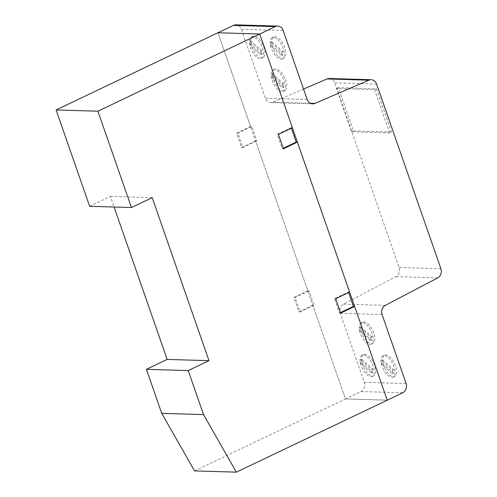 <?xml version="1.0" encoding="UTF-8"?>
<svg xmlns="http://www.w3.org/2000/svg" width="497" height="497" viewBox="0 0 497 497"><rect width="100%" height="100%" fill="white"/><g stroke="black" fill="none" stroke-linecap="round" stroke-linejoin="round"><path stroke-width="0.37" stroke-dasharray="2.48 1.86" d="M349.608 292.074L348.416 292.037L334.456 298.697L339.463 313.079L340.482 312.594M335.649 298.728L334.456 298.697M340.662 313.116L339.463 313.079M348.416 292.037L348.596 292.559M194.544 470.901L345.446 398.929L387.256 400.178L345.446 398.929L312.812 305.208L314.005 305.239L308.997 290.857L307.798 290.82L255.582 140.868L256.775 140.906L251.768 126.518L250.569 126.48L217.934 32.759L345.446 398.929L360.915 391.549A7.076 6.101 91.7 0 0 364.295 382.317L340.265 313.303A7.076 6.101 -88.3 0 1 343.452 304.158L395.91 276.636A7.076 6.101 91.7 0 0 399.097 267.492L334.81 82.869A7.076 6.101 91.7 0 0 329.356 78.489M292.379 127.735L291.186 127.698L291.366 128.214M291.186 127.698L277.227 134.352L282.24 148.74L283.253 148.255M278.419 134.389L277.227 134.352M283.433 148.777L282.24 148.74M256.775 140.906L242.816 147.559L237.808 133.177L251.768 126.518M250.569 126.48L236.615 133.14L241.623 147.528L255.582 140.868M241.623 147.528L242.816 147.559M236.615 133.14L237.808 133.177M314.005 305.239L300.045 311.899L295.038 297.517L308.997 290.857M307.798 290.82L293.845 297.479L298.852 311.861L312.812 305.208M298.852 311.861L300.045 311.899M293.845 297.479L295.038 297.517M89.64 206.286L110.39 196.39L114.093 207.019M152.2 197.644L110.39 196.39M277.469 39.4A11.791 5.461 64.5 0 1 284.327 54.583A11.791 5.461 64.5 0 1 282.333 58.963A11.791 5.461 64.5 0 1 277.046 57.236A11.791 5.461 64.5 0 1 270.697 46.184A11.791 5.461 64.5 0 1 272.182 37.679A11.791 5.461 64.5 0 1 277.469 39.4M278.556 56.521A11.791 5.461 -115.5 0 0 283.843 58.242A11.791 5.461 -115.5 0 0 285.837 53.862A11.791 5.461 -115.5 0 0 278.979 38.679A11.791 5.461 -115.5 0 0 273.692 36.958A11.791 5.461 -115.5 0 0 272.207 45.463A11.791 5.461 -115.5 0 0 278.556 56.521M277.978 89.622A11.791 5.461 64.5 0 1 271.113 74.438A11.791 5.461 64.5 0 1 273.114 70.058A11.791 5.461 64.5 0 1 278.401 71.779A11.791 5.461 64.5 0 1 284.75 82.837A11.791 5.461 64.5 0 1 283.265 91.342A11.791 5.461 64.5 0 1 277.978 89.622M279.91 71.059A11.791 5.461 -115.5 0 0 274.624 69.338A11.791 5.461 -115.5 0 0 272.623 73.718A11.791 5.461 -115.5 0 0 279.488 88.901A11.791 5.461 -115.5 0 0 284.775 90.622A11.791 5.461 -115.5 0 0 286.26 82.117A11.791 5.461 -115.5 0 0 279.91 71.059M256.141 56.615A11.791 5.461 64.5 0 1 249.277 41.431A11.791 5.461 64.5 0 1 251.277 37.051A11.791 5.461 64.5 0 1 256.564 38.772A11.791 5.461 64.5 0 1 262.913 49.83A11.791 5.461 64.5 0 1 261.428 58.335A11.791 5.461 64.5 0 1 256.141 56.615M258.073 38.052A11.791 5.461 -115.5 0 0 252.787 36.331A11.791 5.461 -115.5 0 0 250.786 40.711A11.791 5.461 -115.5 0 0 257.651 55.894A11.791 5.461 -115.5 0 0 262.938 57.615A11.791 5.461 -115.5 0 0 264.423 49.11A11.791 5.461 -115.5 0 0 258.073 38.052M366.444 324.609A11.791 5.461 64.5 0 1 373.309 339.793A11.791 5.461 64.5 0 1 371.309 344.172A11.791 5.461 64.5 0 1 366.022 342.445A11.791 5.461 64.5 0 1 359.679 331.393A11.791 5.461 64.5 0 1 361.157 322.888A11.791 5.461 64.5 0 1 366.444 324.609M367.531 341.731A11.791 5.461 -115.5 0 0 372.818 343.452A11.791 5.461 -115.5 0 0 374.819 339.072A11.791 5.461 -115.5 0 0 367.954 323.889A11.791 5.461 -115.5 0 0 362.667 322.168A11.791 5.461 -115.5 0 0 361.182 330.673A11.791 5.461 -115.5 0 0 367.531 341.731M367.376 356.989A11.791 5.461 64.5 0 1 374.241 372.172A11.791 5.461 64.5 0 1 372.241 376.552A11.791 5.461 64.5 0 1 366.954 374.831A11.791 5.461 64.5 0 1 360.611 363.773A11.791 5.461 64.5 0 1 362.089 355.268A11.791 5.461 64.5 0 1 367.376 356.989M368.463 374.111A11.791 5.461 -115.5 0 0 373.75 375.831A11.791 5.461 -115.5 0 0 375.751 371.458A11.791 5.461 -115.5 0 0 368.886 356.268A11.791 5.461 -115.5 0 0 363.599 354.547A11.791 5.461 -115.5 0 0 362.114 363.052A11.791 5.461 -115.5 0 0 368.463 374.111M388.281 357.616A11.791 5.461 64.5 0 1 395.146 372.8A11.791 5.461 64.5 0 1 393.146 377.18A11.791 5.461 64.5 0 1 387.859 375.452A11.791 5.461 64.5 0 1 381.516 364.4A11.791 5.461 64.5 0 1 382.994 355.895A11.791 5.461 64.5 0 1 388.281 357.616M389.368 374.732A11.791 5.461 -115.5 0 0 394.655 376.459A11.791 5.461 -115.5 0 0 396.656 372.079A11.791 5.461 -115.5 0 0 389.791 356.896A11.791 5.461 -115.5 0 0 384.504 355.175A11.791 5.461 -115.5 0 0 383.019 363.68A11.791 5.461 -115.5 0 0 389.368 374.732M389.629 132.916L351.547 131.773L336.494 88.553L374.583 89.69L389.629 132.916L391.518 132.016L376.465 88.795L338.382 87.652L353.429 130.873L391.518 132.016M353.429 130.873L351.547 131.773M338.382 87.652L336.494 88.553M376.465 88.795L374.583 89.69M382.634 359.896L393.593 369.6A9.437 4.374 64.5 0 1 393.506 373.172L382.547 363.469A9.406 4.355 64.5 0 1 382.634 359.896L381.503 360.437L392.462 370.141A9.437 4.374 64.5 0 1 392.375 373.713L381.416 364.009A9.406 4.355 64.5 0 1 381.503 360.437M393.593 369.6L392.462 370.141M393.506 373.172L392.375 373.713M382.547 363.469L381.416 364.009M361.729 359.275L372.688 368.973A9.443 4.374 64.5 0 1 372.601 372.545L361.642 362.841A9.424 4.367 64.5 0 1 361.729 359.275L360.598 359.816L371.557 369.513A9.443 4.374 64.5 0 1 371.47 373.085L360.511 363.382A9.424 4.367 64.5 0 1 360.598 359.816M372.688 368.973L371.557 369.513M372.601 372.545L371.47 373.085M361.642 362.841L360.511 363.382M360.797 326.889L371.756 336.593A9.455 4.38 64.5 0 1 371.669 340.165L360.71 330.462A9.443 4.374 64.5 0 1 360.797 326.889L359.666 327.43L370.625 337.134A9.455 4.38 64.5 0 1 370.538 340.706L359.579 331.002A9.443 4.374 64.5 0 1 359.666 327.43M371.756 336.593L370.625 337.134M371.669 340.165L370.538 340.706M360.71 330.462L359.579 331.002M261.789 54.328L250.83 44.624A9.443 4.374 64.5 0 1 250.917 41.058L261.876 50.762A9.431 4.367 64.5 0 1 261.789 54.328L260.658 54.869L249.699 45.165A9.443 4.374 64.5 0 1 249.786 41.599L260.745 51.303A9.431 4.367 64.5 0 1 260.658 54.869M250.83 44.624L249.699 45.165M250.917 41.058L249.786 41.599M261.876 50.762L260.745 51.303M283.625 87.335L272.667 77.631A9.431 4.367 64.5 0 1 272.754 74.065L283.712 83.769A9.443 4.374 64.5 0 1 283.625 87.335L282.495 87.876L271.536 78.172A9.431 4.367 64.5 0 1 271.623 74.606L282.582 84.31A9.443 4.374 64.5 0 1 282.495 87.876M272.667 77.631L271.536 78.172M272.754 74.065L271.623 74.606M283.712 83.769L282.582 84.31M271.822 41.686L282.781 51.39A9.424 4.367 64.5 0 1 282.694 54.956L271.735 45.252A9.424 4.367 64.5 0 1 271.822 41.686L270.691 42.22L281.644 51.93A9.424 4.367 64.5 0 1 281.563 55.496L270.604 45.792A9.424 4.367 64.5 0 1 270.691 42.22M282.781 51.39L281.644 51.93M282.694 54.956L281.563 55.496M271.735 45.252L270.604 45.792M303.549 89.062L273.101 102.165A7.076 6.101 -88.3 0 1 270.815 102.606A7.076 6.101 -88.3 0 1 265.367 98.232L241.337 29.224A7.076 6.101 91.7 0 0 235.889 24.85M310.37 103.283L273.101 102.165M307.177 99.487L265.367 98.232M283.147 30.472L241.337 29.224M402.725 392.804L360.915 391.549M406.105 383.566L364.295 382.317M382.075 314.551L340.265 313.303M385.262 305.413L343.452 304.158M437.72 277.885L395.91 276.636M440.907 268.747L399.097 267.492M376.614 84.117L334.81 82.869M283.843 58.242L282.333 58.963M274.624 69.338L273.114 70.058M252.787 36.331L251.277 37.051M372.818 343.452L371.309 344.172M373.75 375.831L372.241 376.552M394.655 376.459L393.146 377.18M384.504 355.175L382.994 355.895M363.599 354.547L362.089 355.268M362.667 322.168L361.157 322.888M262.938 57.615L261.428 58.335M284.775 90.622L283.265 91.342M273.692 36.958L272.182 37.679M312.625 103.861L270.815 102.606"/><path stroke-width="0.75" d="M340.482 312.594L353.423 306.419L354.622 306.456L340.662 313.116L335.649 298.728L349.608 292.074L297.392 142.117L283.433 148.777L278.419 134.389L292.379 127.735L259.745 34.013L217.934 32.759L56.093 109.949L89.64 206.286L131.45 207.541L97.903 111.204L56.093 109.949M348.596 292.559L353.423 306.419M354.622 306.456L387.256 400.178L236.355 472.15L194.544 470.901L161.742 413.349L146.41 369.321L167.16 359.424L114.093 207.019M291.366 128.214L296.193 142.086L297.392 142.117M283.253 148.255L296.193 142.086M97.903 111.204L259.745 34.013L217.934 32.759L233.404 25.384A7.076 6.101 91.7 0 1 235.889 24.85L277.699 26.099A7.076 6.101 -88.3 0 1 283.147 30.472L307.177 99.487A7.076 6.101 91.7 0 0 312.625 103.861A7.076 6.101 91.7 0 0 314.912 103.419L368.873 80.185A7.076 6.101 -88.3 0 1 371.166 79.744A7.076 6.101 -88.3 0 1 376.614 84.117L440.907 268.747A7.076 6.101 -88.3 0 1 437.72 277.885L385.262 305.413A7.076 6.101 91.7 0 0 382.075 314.551L406.105 383.566A7.076 6.101 -88.3 0 1 402.725 392.804L387.256 400.178L259.745 34.013L275.214 26.633A7.076 6.101 -88.3 0 1 277.699 26.099M236.355 472.15L203.553 414.597L188.22 370.569L208.97 360.673L152.2 197.644L131.45 207.541M208.97 360.673L167.16 359.424M188.22 370.569L146.41 369.321M203.553 414.597L161.742 413.349M371.166 79.744L329.356 78.489A7.076 6.101 91.7 0 0 327.063 78.936L303.549 89.062M314.912 103.419L310.37 103.283M368.873 80.185L327.063 78.936M275.214 26.633L233.404 25.384"/></g></svg>
